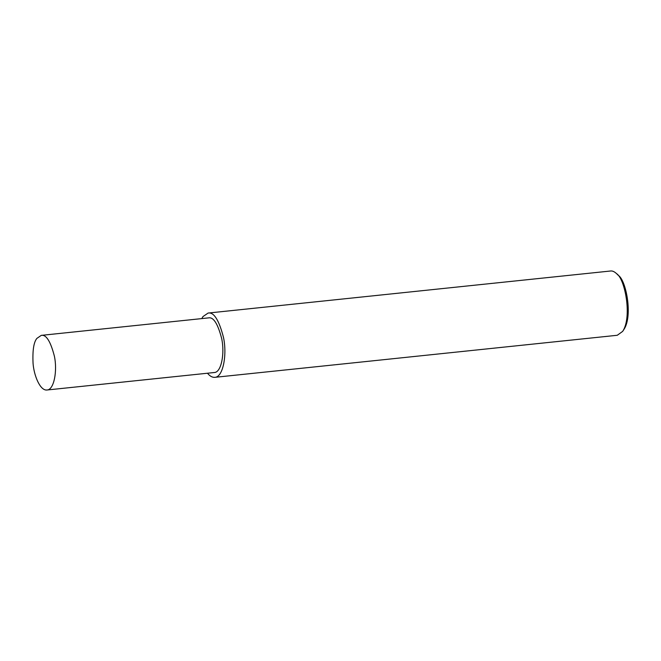 <?xml version="1.0" encoding="UTF-8"?>
<svg xmlns="http://www.w3.org/2000/svg" width="661" height="661" viewBox="0 0 661 661"><rect width="100%" height="100%" fill="white"/><g stroke="black" fill="none" stroke-linecap="round" stroke-linejoin="round"><path stroke-width="0.99" d="M207.48 373.225C209.851 376.15 212.288 377.522 214.817 377.332L617.275 335.276L622.654 331.384C632.362 316.958 624.934 278.744 616.622 273.695C614.424 271.63 612.4 270.737 610.557 271.002L208.099 313.058L202.977 316.578L201.77 318.594M622.654 331.384L623.943 329.426C633.048 315.908 626.083 280.082 618.291 275.348L616.622 273.695M214.817 377.332C223.145 377.291 227.227 354.627 223.492 337.465C218.989 320.048 213.858 311.918 208.099 313.058M46.989 389.998L214.313 372.515C221.394 372.474 224.864 353.214 221.691 338.622C217.857 323.824 213.495 316.908 208.603 317.883L41.279 335.367L36.925 338.358C33.761 342.026 32.463 350.322 33.05 363.244C33.918 375.613 40.197 390.94 46.989 389.998C54.07 389.965 57.54 370.697 54.367 356.105C50.533 341.307 46.171 334.392 41.279 335.367"/></g></svg>
